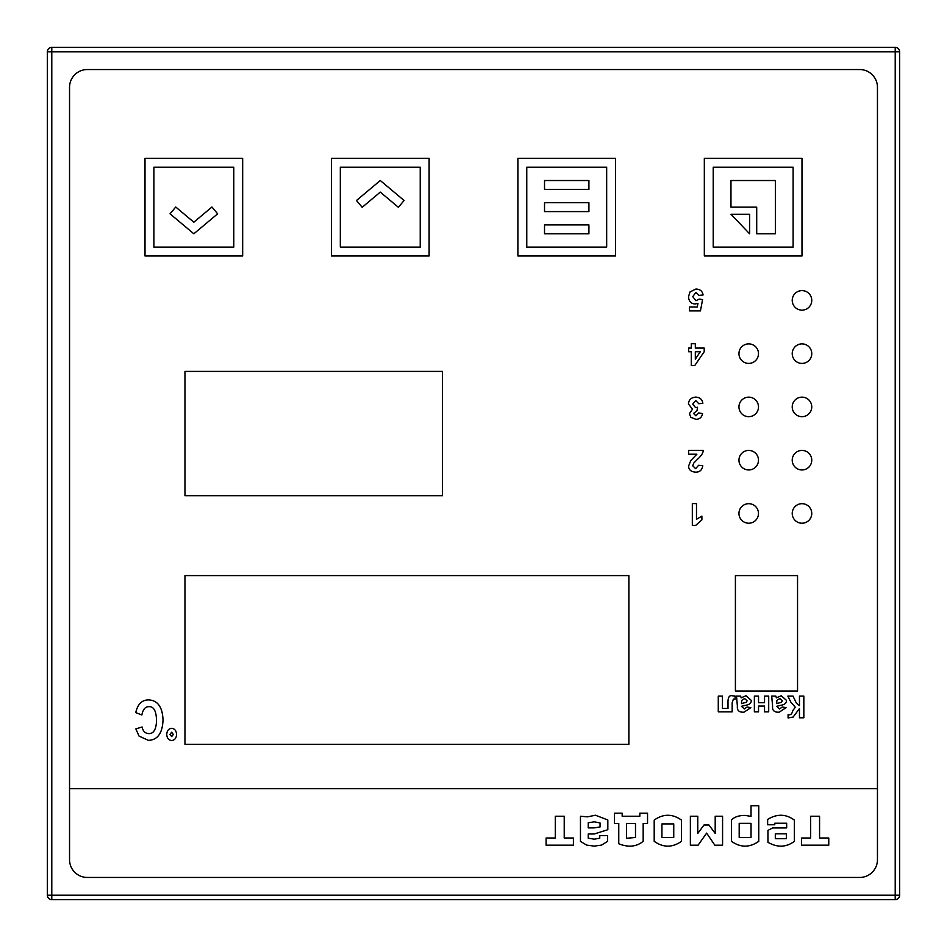 <?xml version="1.0" encoding="UTF-8"?>
<svg xmlns="http://www.w3.org/2000/svg" width="947" height="947" viewBox="0 0 947 947"><rect width="100%" height="100%" fill="white"/><g stroke="black" fill="none" stroke-linecap="round" stroke-linejoin="round"><path stroke-width="1.42" d="M148.821 706.687C145.341 706.592 143.021 709.35 141.849 714.985L135.752 712.606C137.67 704.083 142.003 699.857 148.762 699.916C157.675 700.389 162.434 707.007 163.026 719.791C162.529 733.156 157.652 740.009 148.383 740.353L139.055 736.103L135.847 728.894L142.097 727C142.985 731.226 145.199 733.428 148.715 733.582C153.651 733.83 156.255 729.427 156.539 720.371C156.255 710.877 153.686 706.308 148.821 706.687M171.667 740.542C168.649 740.175 167.003 738.151 166.731 734.458C167.003 730.717 168.649 728.669 171.667 728.302C174.662 728.657 176.308 730.717 176.592 734.458C176.308 738.151 174.674 740.187 171.667 740.542M169.951 734.458L171.667 732.232L173.372 734.458L171.667 736.6L169.951 734.458M732.173 702.721L732.173 711.836L718.276 711.836L718.276 696.081L722.443 696.081L722.443 708.451L728.006 708.451L728.006 701.372C728.125 696.933 729.616 695.074 732.469 695.808L735.121 696.081L735.121 699.135L733.404 699.064L732.173 702.721M744.33 708.995L747.076 706.995L750.841 707.669L744.022 712.18C739.11 712.464 736.896 710.439 737.393 706.119L736.506 696.081L740.613 696.081L741.158 697.821L746.047 695.749L751.279 700.378C751.373 703.065 749.468 704.71 745.538 705.302L741.489 706.32L744.33 708.995M741.489 703.609L741.655 700.78L742.649 699.419L744.804 698.697L747.112 700.816L746.295 702.26L741.489 703.609M768.704 696.081L768.704 711.836L764.537 711.836L764.537 706.083L758.535 706.083L758.535 711.836L754.368 711.836L754.368 696.081L758.535 696.081L758.535 702.721L764.537 702.721L764.537 696.081L768.704 696.081M779.535 708.995L782.293 706.995L786.046 707.669L779.227 712.18C774.315 712.464 772.113 710.439 772.598 706.119L771.71 696.081L775.818 696.081L776.362 697.821L781.251 695.749L786.495 700.378C786.59 703.065 784.672 704.71 780.742 705.302L776.694 706.32L779.535 708.995M776.694 703.609L776.86 700.78L777.854 699.419L780.008 698.697L782.317 700.816L781.5 702.26L776.694 703.609M803.837 696.081L803.837 717.802L799.469 717.802L799.469 708.557L793.124 717.068L788.082 717.944L788.082 714.689L788.697 714.701C790.686 715.174 792.059 713.789 792.805 710.57L795.314 707.267L790.804 702.047L787.845 696.081L792.994 696.081L796.391 703.183L799.469 705.61L799.469 696.081L803.837 696.081M696.885 454.205L688.587 454.205L688.587 450.346L703.195 450.346C703.337 452.761 701.301 455.874 697.075 459.697L693.618 463.249L692.754 465.794L695.619 468.67L698.626 465.285L702.757 465.699C702.058 470.138 699.644 472.281 695.512 472.127C691.05 471.831 688.741 469.819 688.587 466.09L690.789 460.526L696.885 454.205M564.223 838L573.409 838L573.409 845.186L546.099 845.186L546.099 838L555.297 838L555.297 816.231L564.223 816.231L564.223 838M607.572 835.55L607.572 841.374L601.534 845.103L594.171 846.121L586.678 845.103L580.464 841.374L580.464 816.267L587.519 816.835L595.462 815.237L607.832 819.995L607.832 829.702L594.171 833.999L588.229 833.999L588.229 838.178L594.171 839.196L599.759 838.178L599.759 835.55L607.572 835.55M594.171 827.891L588.229 827.891L588.229 822.742L594.302 821.807L600.067 822.967L600.067 826.956L594.171 827.891M647.547 813.177L647.547 823.44L643.167 823.44L643.167 841.327C636.502 846.796 628.37 847.612 618.77 843.765L618.77 823.44L614.496 823.44L614.496 813.177L622.167 813.177L622.167 816.243L639.829 816.243L639.829 813.177L647.547 813.177M635.496 823.44L635.496 837.503L626.488 838.261L626.488 823.44L635.496 823.44M654.199 841.315L654.199 820.09C663.291 813.662 672.394 813.662 681.485 820.09L681.485 841.315C672.394 847.754 663.291 847.754 654.199 841.315M661.917 837.491L661.917 823.914L673.755 823.914L673.755 837.491L661.917 837.491M704.012 824.991L708.948 824.991L715.198 833.431L715.198 816.231L722.573 816.231L722.573 845.198L714.843 845.198L706.64 833.111L698.069 845.198L690.375 845.198L690.375 816.231L697.761 816.231L697.761 833.431L704.012 824.991M758.76 805.79L758.76 841.303C749.657 847.743 740.566 847.743 731.475 841.303L731.475 819.995C734.363 816.941 738.92 815.414 745.135 815.426L751.03 816.361L751.03 805.79L758.76 805.79M739.193 837.491L739.193 823.334L751.03 823.334L751.03 837.491L739.193 837.491M772.563 827.95L786.673 827.938L786.673 823.227L774.776 823.227L774.776 824.778L767.638 824.778L767.638 819.427C777.014 813.662 785.927 813.887 794.367 820.102L794.367 841.327C786.211 847.423 777.404 847.743 767.946 842.297L767.946 830.401L772.563 827.95M775.309 838.711L775.309 833.822L786.401 833.822L786.401 838.663L775.309 838.711M819.569 838L828.767 838L828.767 845.186L801.458 845.186L801.458 838L810.644 838L810.644 816.231L819.569 816.231L819.569 838M628.867 744.283L184.961 744.283L184.961 575.598L628.867 575.598L628.867 744.283L184.961 744.283L184.961 575.598L628.867 575.598L628.867 744.283M69.545 87.302A17.756 17.756 0 0 1 87.302 69.545L859.698 69.545A17.756 17.756 0 0 1 877.455 87.302L877.455 859.698A17.756 17.756 0 0 1 859.698 877.455L87.302 877.455A17.756 17.756 0 0 1 69.545 859.698L69.545 87.302A17.756 17.756 0 0 1 87.302 69.545M184.961 371.402L442.427 371.402L442.427 495.695L184.961 495.695L184.961 371.402L442.427 371.402L442.427 495.695L184.961 495.695L184.961 371.402M735.405 691.014L735.405 575.598L797.552 575.598L797.552 691.014L735.405 691.014L735.405 575.598L797.552 575.598L797.552 691.014L735.405 691.014M738.956 513.452A9.766 9.766 0 0 1 748.722 503.686A9.766 9.766 0 0 1 758.488 513.452A9.766 9.766 0 0 1 748.722 523.218A9.766 9.766 0 0 1 738.956 513.452A9.766 9.766 0 0 1 748.722 503.686A9.766 9.766 0 0 1 758.488 513.452A9.766 9.766 0 0 1 748.722 523.218A9.766 9.766 0 0 1 738.956 513.452M738.956 460.183A9.766 9.766 0 0 1 748.722 450.417A9.766 9.766 0 0 1 758.488 460.183A9.766 9.766 0 0 1 748.722 469.949A9.766 9.766 0 0 1 738.956 460.183A9.766 9.766 0 0 1 748.722 450.417A9.766 9.766 0 0 1 758.488 460.183A9.766 9.766 0 0 1 748.722 469.949A9.766 9.766 0 0 1 738.956 460.183M792.225 513.452A9.766 9.766 0 0 1 801.991 503.686A9.766 9.766 0 0 1 811.757 513.452A9.766 9.766 0 0 1 801.991 523.218A9.766 9.766 0 0 1 792.225 513.452A9.766 9.766 0 0 1 801.991 503.686A9.766 9.766 0 0 1 811.757 513.452A9.766 9.766 0 0 1 801.991 523.218A9.766 9.766 0 0 1 792.225 513.452M738.956 406.914A9.766 9.766 0 0 1 748.722 397.148A9.766 9.766 0 0 1 758.488 406.914A9.766 9.766 0 0 1 748.722 416.68A9.766 9.766 0 0 1 738.956 406.914A9.766 9.766 0 0 1 748.722 397.148A9.766 9.766 0 0 1 758.488 406.914A9.766 9.766 0 0 1 748.722 416.68A9.766 9.766 0 0 1 738.956 406.914M792.225 460.183A9.766 9.766 0 0 1 801.991 450.417A9.766 9.766 0 0 1 811.757 460.183A9.766 9.766 0 0 1 801.991 469.949A9.766 9.766 0 0 1 792.225 460.183A9.766 9.766 0 0 1 801.991 450.417A9.766 9.766 0 0 1 811.757 460.183A9.766 9.766 0 0 1 801.991 469.949A9.766 9.766 0 0 1 792.225 460.183M738.956 353.645A9.766 9.766 0 0 1 748.722 343.879A9.766 9.766 0 0 1 758.488 353.645A9.766 9.766 0 0 1 748.722 363.411A9.766 9.766 0 0 1 738.956 353.645A9.766 9.766 0 0 1 748.722 343.879A9.766 9.766 0 0 1 758.488 353.645A9.766 9.766 0 0 1 748.722 363.411A9.766 9.766 0 0 1 738.956 353.645M792.225 406.914A9.766 9.766 0 0 1 801.991 397.148A9.766 9.766 0 0 1 811.757 406.914A9.766 9.766 0 0 1 801.991 416.68A9.766 9.766 0 0 1 792.225 406.914A9.766 9.766 0 0 1 801.991 397.148A9.766 9.766 0 0 1 811.757 406.914A9.766 9.766 0 0 1 801.991 416.68A9.766 9.766 0 0 1 792.225 406.914M792.225 353.645A9.766 9.766 0 0 1 801.991 343.879A9.766 9.766 0 0 1 811.757 353.645A9.766 9.766 0 0 1 801.991 363.411A9.766 9.766 0 0 1 792.225 353.645A9.766 9.766 0 0 1 801.991 343.879A9.766 9.766 0 0 1 811.757 353.645A9.766 9.766 0 0 1 801.991 363.411A9.766 9.766 0 0 1 792.225 353.645M792.225 300.377A9.766 9.766 0 0 1 801.991 290.611A9.766 9.766 0 0 1 811.757 300.377A9.766 9.766 0 0 1 801.991 310.143A9.766 9.766 0 0 1 792.225 300.377A9.766 9.766 0 0 1 801.991 290.611A9.766 9.766 0 0 1 811.757 300.377A9.766 9.766 0 0 1 801.991 310.143A9.766 9.766 0 0 1 792.225 300.377M692.328 525.384L692.328 503.591L696.495 503.591L696.495 519.276L701.893 516.139L701.893 519.891L695.714 525.384L692.328 525.384M175.74 207.014L193.839 222.202L211.939 207.014L217.644 213.821L193.839 233.791L170.034 213.821L175.74 207.014M362.18 207.298L356.474 200.492L380.28 180.522L404.085 200.492L398.379 207.298L380.28 192.111L362.18 207.298M588.916 189.4L544.525 189.4L544.525 180.522L588.916 180.522L588.916 189.4M588.916 211.595L544.525 211.595L544.525 202.717L588.916 202.717L588.916 211.595M588.916 233.791L544.525 233.791L544.525 224.913L588.916 224.913L588.916 233.791M749.61 214.259L749.61 233.791L730.966 214.259L749.61 214.259M756.712 207.156L730.966 207.156L730.966 180.522L775.356 180.522L775.356 233.791L756.712 233.791L756.712 207.156M69.545 788.673L877.455 788.673M695.927 289.024C700.07 289.19 702.461 291.179 703.088 294.967L698.957 295.393L695.879 292.351L692.754 296.648L695.986 300.684L699.206 299.086L702.579 299.583L700.449 310.888L689.44 310.888L689.44 306.982L697.3 306.982L697.951 303.3L695.11 303.999C691.05 303.727 688.848 301.3 688.493 296.719L690.043 291.913L695.927 289.024M695.714 397.101C699.857 397.314 702.236 399.362 702.863 403.244L698.827 403.742L695.749 400.557L692.695 404.18L695.595 407.601L697.501 407.293L697.039 410.655L693.547 413.448L695.95 415.84L698.732 412.928L702.556 413.579C701.845 417.355 699.608 419.261 695.844 419.296L690.908 417.331L689.369 413.721L692.494 409.151L688.422 403.99C688.777 399.788 691.215 397.491 695.714 397.101M691.298 343.714L695.323 343.714L695.323 348.082L704.201 348.082L704.201 351.728L694.79 365.495L691.298 365.495L691.298 351.739L688.587 351.739L688.587 348.082L691.298 348.082L691.298 343.714M695.323 351.739L700.307 351.739L695.323 359.138L695.323 351.739M242.669 255.986L145.009 255.986L145.009 158.327L242.669 158.327L242.669 255.986M153.888 247.108L153.888 167.205L233.791 167.205L233.791 247.108L153.888 247.108M429.109 255.986L331.45 255.986L331.45 158.327L429.109 158.327L429.109 255.986M340.328 167.205L420.231 167.205L420.231 247.108L340.328 247.108L340.328 167.205M615.55 255.986L517.891 255.986L517.891 158.327L615.55 158.327L615.55 255.986M526.769 247.108L526.769 167.205L606.672 167.205L606.672 247.108L526.769 247.108M801.991 255.986L704.331 255.986L704.331 158.327L801.991 158.327L801.991 255.986M713.209 247.108L713.209 167.205L793.113 167.205L793.113 247.108L713.209 247.108M87.302 877.455A17.756 17.756 0 0 1 69.545 859.698M859.698 69.545A17.756 17.756 0 0 1 877.455 87.302M877.455 859.698A17.756 17.756 0 0 1 859.698 877.455M899.65 51.789L899.65 895.211A4.439 4.439 0 0 1 895.211 899.65L51.789 899.65A4.439 4.439 0 0 1 47.35 895.211L47.35 51.789L51.789 51.789L51.789 895.211L895.211 895.211L895.211 51.789L51.789 51.789L51.789 47.35L895.211 47.35A4.439 4.439 0 0 1 899.65 51.789L895.211 51.789L895.211 47.35M51.789 47.35A4.439 4.439 0 0 0 47.35 51.789A4.439 4.439 0 0 1 51.789 47.35M47.35 895.211A4.439 4.439 0 0 0 51.789 899.65L51.789 895.211L47.35 895.211M895.211 899.65A4.439 4.439 0 0 0 899.65 895.211L895.211 895.211L895.211 899.65"/></g></svg>
